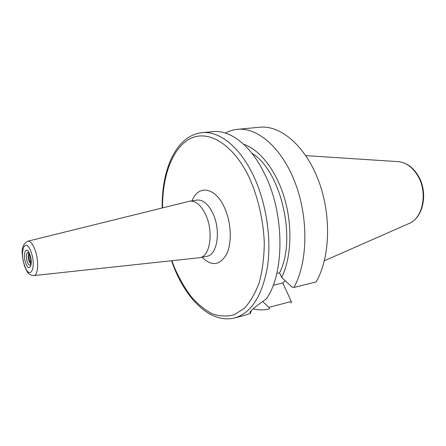 <?xml version="1.0" encoding="UTF-8"?>
<svg xmlns="http://www.w3.org/2000/svg" width="446" height="446" viewBox="0 0 446 446"><rect width="100%" height="100%" fill="white"/><g stroke="black" fill="none" stroke-linecap="round" stroke-linejoin="round"><path stroke-width="0.67" d="M28.94 253.194C27.903 254.755 27.903 257.37 28.94 261.038L30.835 263.943M30.69 264.511L30.295 264.98C29.263 265.509 28.249 264.417 27.251 261.707C25.84 256.093 26.119 252.994 28.087 252.403L29.871 255.285C31.092 260.609 31.309 263.792 30.518 264.84L30.54 264.734M199.819 257.688L206.938 256.255C217.174 255.123 221.049 230.9 213.182 214.03C208.538 204.251 203.175 199.602 197.087 200.081L189.907 201.168C195.945 200.7 201.28 205.389 205.918 215.234C213.762 232.227 209.971 256.584 199.819 257.688L33.885 275.589C38.194 275.622 39.019 260.916 35.162 250.262C32.842 243.951 30.406 240.929 27.858 241.197C19.529 245.322 22.2 256.076 24.418 265.716C26.158 270.02 27.44 272.461 28.276 273.047C28.823 274.268 30.69 275.115 33.885 275.589M189.907 201.168L189.087 201.336M245.3 315.16L250.362 313.343L249.933 312.239C251.338 309.964 256.757 305.566 266.19 299.043C284.632 273.654 284.799 214.755 265.047 174.782C251.393 145.758 230.465 129.714 213.116 131.62L202.183 132.652C219.337 130.756 240.121 146.996 253.746 176.343C266.329 203.153 271.681 238.761 267.444 266.976C262.092 296.116 251.165 313.103 234.668 317.942L245.3 315.16M251.371 310.539L250.362 313.343M276.804 273.493L279.553 272.846L281.655 277.429L291.952 287.018L293.886 287.447L316.086 281.95C330.163 257.983 331.618 215.173 318.511 180.574C305.454 145.903 280.645 125.081 259.812 127.221L237.534 129.323C257.972 127.205 282.535 148.546 295.626 184.02C308.771 219.421 307.601 263.134 293.886 287.447M251.934 153.301C280.785 170.233 297.036 239.234 279.553 272.846M225.397 133.053C229.211 130.968 233.252 129.725 237.534 129.323M262.616 301.474L268.91 307.339L269.54 308.816L269.033 308.955C263.82 310.26 258.535 310.226 253.166 308.855M281.655 277.429C291.288 258.078 292.727 226.546 284.626 198.676C276.52 170.796 259.951 149.661 243.672 144.281M268.91 307.339L291.299 301.518L282.797 282.987L273.186 285.301M282.797 282.987L285.239 280.774M291.199 303.152L291.299 301.518M305.805 155.632L397.966 161.625C406.055 162.333 412.773 167.239 418.119 176.343C427.993 193.202 422.68 218.546 408.831 223.591L324.393 260.759M30.952 263.073L29.826 260.832C29.001 258.15 28.839 255.859 29.347 253.969M29.966 254.817C26.604 244.581 22.244 253.306 25.706 262.978C28.951 273.186 33.517 264.796 29.966 254.817M31.22 252.414C25.874 236.28 19.089 250.173 24.508 265.275C29.564 281.342 36.851 268.28 31.22 252.414M202.027 257.247C211.605 266.513 219.761 265.56 226.501 254.382C232.087 243.193 231.374 222.894 224.717 208.12C215.641 187.013 198.297 184.326 192.07 200.839M162.573 207.892C162.221 175.596 172.78 146.979 190.927 138.321C208.973 129.652 233.827 144.588 249.66 178.45C258.162 197.762 263.341 220.341 264.294 242.501C264.166 256.996 262.516 270.231 259.349 282.212C255.396 293.117 250.373 301.83 244.274 308.359L234.228 314.742C227.008 316.732 219.655 316.398 212.168 313.744C204.775 309.881 197.768 304.172 191.144 296.618C184.867 288.194 179.342 278.577 174.57 267.767L171.894 260.726M418.643 176.516C428.316 193.168 423.293 218.066 408.831 223.591M27.858 241.197L189.271 201.291M171.515 260.771L174.364 268.302C187.437 300.643 211.153 323.74 234.668 317.942M162.199 207.987C161.491 169.631 176.103 135.305 202.183 132.652M397.966 161.625C406.462 162.439 413.347 167.389 418.627 176.482"/></g></svg>
